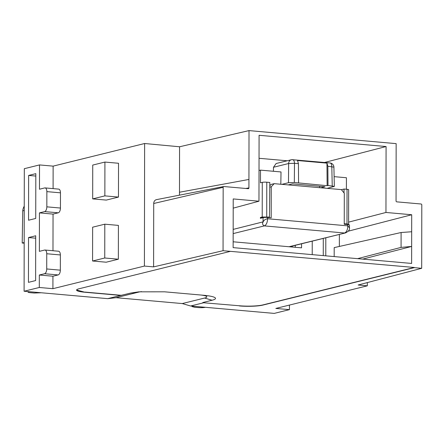 <?xml version="1.0" encoding="UTF-8"?>
<svg xmlns="http://www.w3.org/2000/svg" width="444" height="444" viewBox="0 0 444 444"><rect width="100%" height="100%" fill="white"/><g stroke="black" fill="none" stroke-linecap="round" stroke-linejoin="round"><path stroke-width="0.67" d="M259.019 170.496L260.495 170.13L260.473 182.806L262.276 182.362A3.291 0.483 0.1 0 1 266.783 182.201L269.808 182.467L269.48 217.099L262.215 217.016L260.412 217.46L260.412 218.304L263.087 217.643A3.291 0.483 0.1 0 1 267.588 217.482L271.195 217.804L271.251 186.785L274.198 183.661L341.364 189.616L344.3 193.257L344.25 224.276L347.852 224.592L347.852 225.863L349.467 227.805C349.905 229.703 348.562 231.418 345.432 232.934L289.033 246.736M334.121 176.651L346.425 177.744L346.403 189.255M260.495 170.13L281.019 171.95L280.813 184.249M233.156 233.6L264.319 225.896C262.565 224.919 262.154 223.621 263.076 222L263.087 217.643M233.167 229.393L263.142 221.856C263.919 220.174 265.401 219.142 267.588 218.748L267.588 217.482M319.669 187.69L319.608 186.269M260.412 217.46L262.926 217.682M269.48 217.099L267.837 217.505M281.879 184.343L288.483 182.712L294.333 182.501L327.134 185.697L327.999 185.481L334.338 186.402L327.145 188.356M288.483 182.712L288.639 163.52A4.274 3.641 -103.9 0 1 291.286 159.773L276.135 163.52L273.482 167.266L273.415 171.273M320.757 187.79L324.98 186.746L292.485 183.866L288.261 184.909M345.493 232.917L289.438 246.775M349.467 227.794L349.467 225.014A3.291 0.483 -179.9 0 0 347.852 224.592M348.157 224.625L348.601 224.381L348.662 189.727A3.291 0.483 -179.9 0 0 347.047 189.311L346.986 223.965C348.607 224.142 348.995 224.364 348.146 224.625M344.25 223.721L346.986 223.965M341.425 189.682L344.022 189.044L347.047 189.311M269.763 187.152L271.251 186.785M344.045 192.935L344.022 189.044M269.774 185.803L271.068 184.438L274.198 183.661M298.573 182.873L298.435 163.658L297.541 160.528L326.967 163.137L327.134 185.697M327.999 185.481L327.861 166.267L326.967 163.137M294.333 182.501L294.489 163.309C294.344 160.817 293.623 159.612 292.324 159.696L330.014 162.97A4.274 2.148 95.1 0 1 331.807 166.617L332.24 185.858M367.332 282.584L367.327 285.819L275.829 308.436L289.438 309.64L289.449 305.067M289.438 309.64L274.226 313.403L190.609 305.994L203.652 302.769L239.449 305.772A17.088 2.514 0.1 0 0 262.854 304.928L414.335 267.482L223.055 250.705L223.166 187.313A0.855 0.727 -103.9 0 1 223.904 186.53L248.179 188.683A0.855 0.727 -103.9 0 0 248.918 187.901L249.017 130.597L396.153 143.634L396.054 200.938A0.855 0.727 -103.9 0 0 396.786 201.848L421.067 204.001A0.855 0.727 -103.9 0 1 421.8 204.912L421.689 268.304L358.136 285.004L367.327 285.819M239.449 305.944A17.088 2.514 0.1 0 0 262.854 305.095L414.335 267.649L421.689 268.304M190.609 305.994L182.268 303.563L204.584 298.046A15.945 2.342 0.1 0 0 200.96 295.032M230.408 251.354L78.932 288.8A17.088 2.514 0.1 0 0 76.557 290.076A17.088 2.514 0.1 0 0 84.954 292.252L120.751 295.426L107.709 298.651L116.056 297.696L182.268 303.563M107.709 298.651L24.093 291.242L24.309 168.687L39.522 164.924L53.13 166.134L144.627 143.512L179.565 146.775L249.017 130.597M348.607 222.139L385.958 212.465L386.075 146.537L259.08 135.287L258.969 201.21L233.217 198.929L233.133 247.63L411.621 263.442L411.655 246.442L401.076 247.391L401.099 232.517L411.677 231.751L411.71 214.746L348.196 231.196M385.958 212.465L411.71 214.746M411.677 231.751L411.655 246.442L362.731 259.113M203.652 302.769L239.449 305.772M202.814 302.525L212.093 300.233A24.664 3.63 -179.9 0 0 204.123 295.316A24.664 3.63 -179.9 0 0 203.402 295.249L164.641 291.819L138.844 291.836L130.858 293.034L120.751 295.426M295.293 245.327L295.288 247.291M334.177 256.582L334.193 247.613L401.099 232.517M339.349 246.448L339.366 234.432M130.858 293.034L138.373 292.18A15.945 2.342 0.1 0 1 141.547 291.619M138.373 292.18L116.056 297.696M223.055 250.705L153.602 266.883L144.411 266.067L144.627 143.512M24.093 291.242L39.305 287.479L52.914 288.683L144.411 266.067M39.305 287.479L39.327 275.014L44.544 273.726A4.274 2.148 -84.9 0 0 46.725 268.959L60.334 270.168L60.362 254.95A4.274 2.148 -84.9 0 0 58.564 251.232L44.955 250.028A4.274 2.148 -84.9 0 0 44.583 250.061L39.366 251.348L39.438 212.892L44.65 211.599A4.274 2.148 -84.9 0 0 46.831 206.837L60.445 208.042L60.467 192.829A4.274 2.148 -84.9 0 0 58.675 189.111L45.06 187.906A4.274 2.148 -84.9 0 0 44.694 187.934L39.477 189.227L39.522 164.924M44.955 250.028A4.274 2.148 -84.9 0 1 46.753 253.746L46.725 268.959M45.06 187.906A4.274 2.148 -84.9 0 1 46.859 191.625L46.831 206.837M28.56 220.224L28.638 175.43L35.814 173.654L35.731 218.454L28.56 220.224M28.455 282.351L28.533 237.551L35.703 235.781L35.625 280.575L28.455 282.351M248.929 179.448L179.487 192.241L179.565 146.775M179.487 192.241L179.481 195.16M248.918 187.901L245.821 188.472M223.166 187.313L153.713 203.491A4.279 3.646 -103.9 0 1 156.521 199.633L223.726 186.541M153.713 203.491L153.602 266.883M84.954 292.252L76.568 289.993M84.954 292.085L121.584 295.332M258.969 201.21L233.2 208.153M287.213 160.778L259.041 158.286M386.075 146.537L324.52 162.482M301.554 243.778L301.548 247.846L233.144 241.786M357.581 258.658L401.076 247.391M312.215 254.634L312.237 241.136M53.091 188.617L53.13 166.134M52.98 250.738L53.047 214.097L58.264 212.809A4.274 2.148 -84.9 0 0 60.445 208.042M52.914 288.683L52.936 276.218L58.153 274.93A4.274 2.148 -84.9 0 0 60.334 270.168M104.912 162.066L118.526 163.27L118.465 197.081L104.856 195.876L104.912 162.066L92.741 165.074L92.685 198.884L104.856 195.876M92.685 198.884L106.294 200.089L118.465 197.081M104.806 224.187L118.415 225.397L118.354 259.202L104.745 257.997L104.806 224.187L92.635 227.195L92.574 261.005L104.745 257.997M92.574 261.005L106.183 262.21L118.354 259.202M39.327 275.014L52.936 276.218M39.438 212.892L53.047 214.097M28.638 175.43L35.809 176.063M28.533 237.551L35.698 238.189M24.231 210.5L22.744 210.867A10.256 8.736 -103.9 0 1 24.242 206.221M22.744 210.867L22.2 243.018L24.176 242.529M24.176 243.19L22.2 243.018M192.868 306.194L192.102 306.599L194.622 307.248L198.274 307.57A5.128 0.755 -179.9 0 0 205.294 307.32L205.367 307.304M41.292 292.763L34.188 293.034L30.536 292.713A5.128 0.755 -179.9 0 1 28.016 292.058A5.128 0.755 -179.9 0 1 28.732 291.675L28.799 291.658M262.215 217.016L262.276 182.362M266.722 216.85L266.783 182.201M298.435 163.658L294.489 163.309L288.639 163.52L273.482 167.266M267.588 218.748L347.852 225.863C347.652 229.759 346.559 232.14 344.577 233.006L264.319 225.896C266.3 225.03 267.388 222.649 267.588 218.748M334.338 186.402L333.905 167.133L327.861 166.267M212.093 300.233L204.584 298.046M44.544 273.726L58.153 274.93M46.753 253.746L60.362 254.95M44.65 211.599L58.264 212.809M46.859 191.625L60.467 192.829M325.807 237.784L325.779 255.838L325.807 237.784M323.288 238.406L323.26 255.616M292.33 247.031L292.319 246.059M333.905 167.133A4.274 4.274 0 0 0 330.014 162.97M292.701 159.662A4.274 4.274 0 0 0 291.286 159.773M192.097 306.127L192.102 306.61M28.016 292.058L28.016 291.591"/></g></svg>
